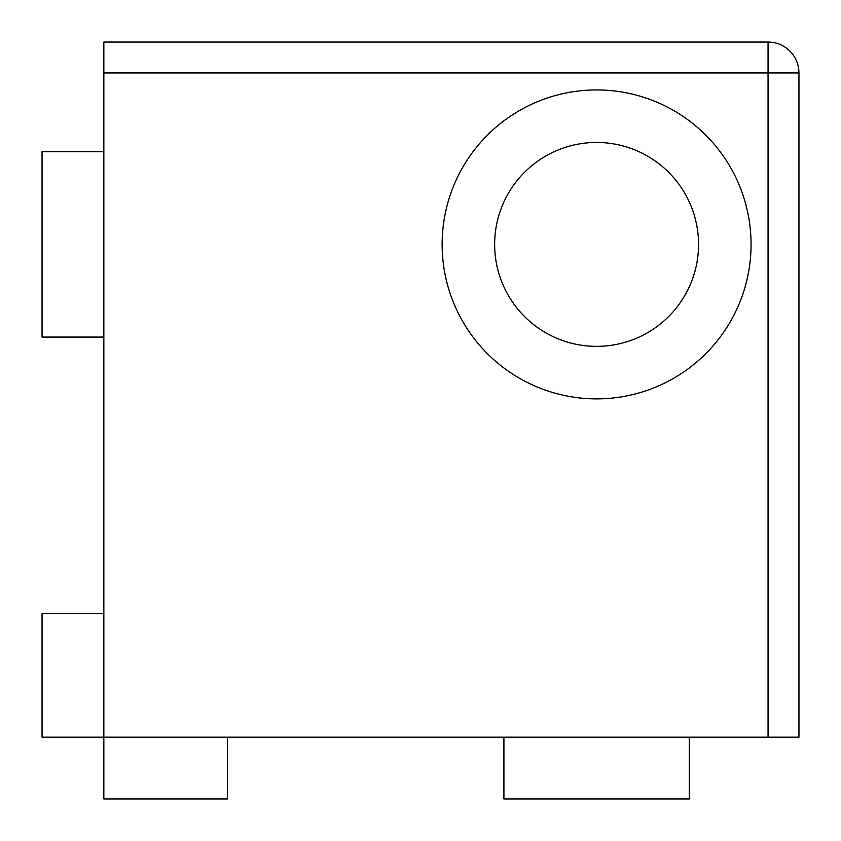 <?xml version="1.0" encoding="UTF-8"?>
<svg xmlns="http://www.w3.org/2000/svg" width="841" height="841" viewBox="0 0 841 841"><rect width="100%" height="100%" fill="white"/><g stroke="black" fill="none" stroke-linecap="round" stroke-linejoin="round"><path stroke-width="1.26" d="M596.595 142.455A101.95 101.95 0 0 0 494.645 244.405A101.95 101.95 0 0 0 596.595 346.355A101.95 101.95 0 0 0 698.545 244.405A101.95 101.95 0 0 0 596.595 142.455M596.595 89.934A154.471 154.471 0 0 0 442.124 244.405A154.471 154.471 0 0 0 596.595 398.876A154.471 154.471 0 0 0 751.066 244.405A154.471 154.471 0 0 0 596.595 89.934M103.842 613.583L42.05 613.583L42.05 737.158L768.054 737.158L768.054 72.946L103.842 72.946L103.842 798.95L227.417 798.95L227.417 737.158M103.842 72.946L103.842 42.05L768.054 42.05A30.896 30.896 0 0 1 798.95 72.946L798.95 737.158L768.054 737.158M103.842 337.083L42.05 337.083L42.05 151.727L103.842 151.727M689.273 737.158L689.273 798.95L503.917 798.95L503.917 737.158M768.054 42.05L768.054 72.946L798.95 72.946"/></g></svg>
